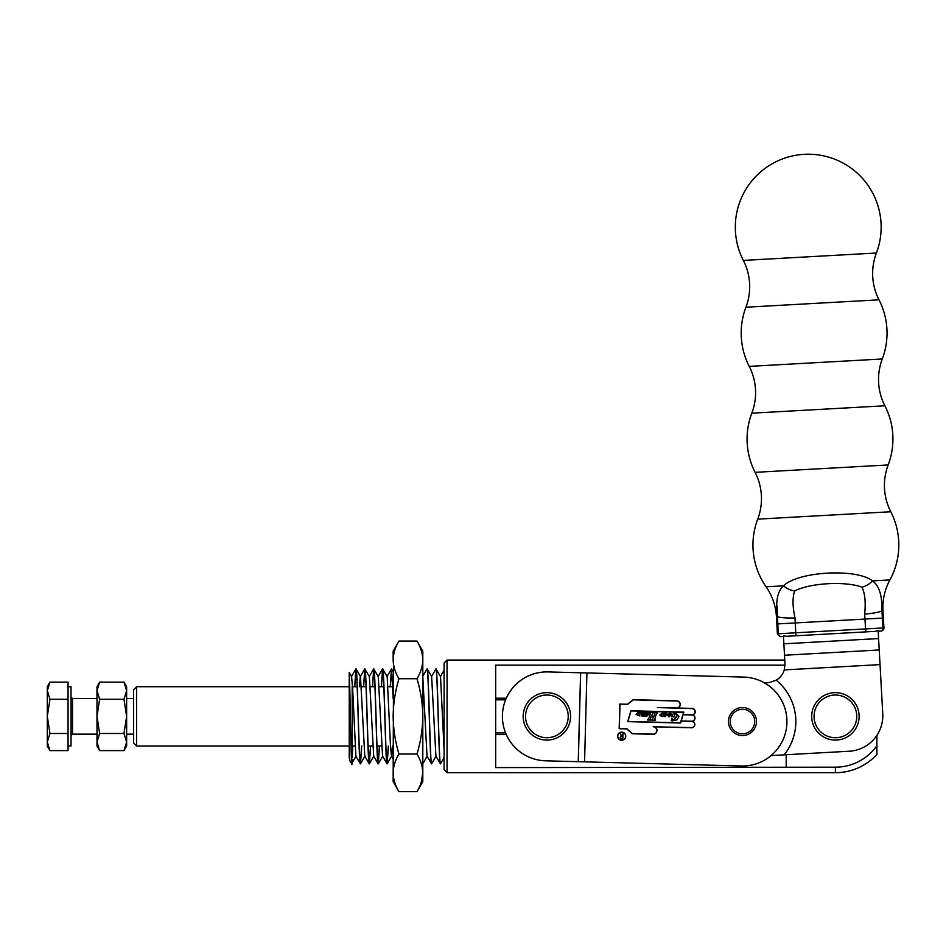 <?xml version="1.0" encoding="UTF-8"?>
<svg xmlns="http://www.w3.org/2000/svg" width="946" height="946" viewBox="0 0 946 946"><rect width="100%" height="100%" fill="white"/><g stroke="black" fill="none" stroke-linecap="round" stroke-linejoin="round"><path stroke-width="1.42" d="M876.41 253.02A57.682 57.682 0 0 0 879 299.823L745.933 307.214A57.682 57.682 0 0 0 743.343 260.41A72.925 72.925 0 0 1 804.183 154.328A72.925 72.925 0 0 1 876.41 253.02L743.343 260.41M879 299.823A72.925 72.925 0 0 1 882.287 358.983A57.682 57.682 0 0 0 884.888 405.787L751.822 413.177A57.682 57.682 0 0 0 749.22 366.374A72.925 72.925 0 0 1 745.933 307.214M884.888 405.787A72.925 72.925 0 0 1 888.176 464.947A57.682 57.682 0 0 0 890.777 511.751L757.711 519.141A57.682 57.682 0 0 0 755.109 472.338A72.925 72.925 0 0 1 751.822 413.177M742.468 733.777A12.239 12.239 0 0 0 754.707 721.538A12.239 12.239 0 0 0 742.468 709.287A12.239 12.239 0 0 0 730.217 721.538A12.239 12.239 0 0 0 742.468 733.777M756.481 721.538A14.024 14.024 0 0 1 742.468 735.55A14.024 14.024 0 0 1 728.444 721.538A14.024 14.024 0 0 1 742.468 707.513A14.024 14.024 0 0 1 756.481 721.538M859.122 716.37A23.721 23.721 0 0 1 835.401 740.091A23.721 23.721 0 0 1 811.692 716.37A23.721 23.721 0 0 0 835.401 740.091A23.721 23.721 0 0 0 859.122 716.37A23.721 23.721 0 0 0 835.401 692.649A23.721 23.721 0 0 0 811.692 716.37A23.721 23.721 0 0 1 835.401 692.649A23.721 23.721 0 0 1 859.122 716.37M890.777 511.751A72.925 72.925 0 0 1 889.926 579.922A57.682 57.682 0 0 0 882.973 610.726L883.931 627.908A2.968 2.968 0 0 1 881.14 631.029L880.288 631.077L881.14 631.029M882.287 358.983L749.22 366.374M888.176 464.947L755.109 472.338M757.711 519.141A72.925 72.925 0 0 0 766.106 586.804C772.314 595.791 775.755 605.736 776.418 616.638L777.375 633.82L778.274 633.773L777.47 616.591C775.448 601.467 777.47 591.215 783.548 585.834L766.106 586.804M794.711 590.943C792.393 597.304 792.488 606.315 795.007 617.963L795.74 632.803L865.566 628.924L864.656 614.096C865.874 602.212 864.975 593.248 861.96 587.206C845.523 580.939 810.296 582.913 794.711 590.943A17.785 14.178 -148.6 0 1 783.548 585.834C797.927 571.384 856.532 568.097 872.484 580.891C879.118 585.562 882.263 595.531 881.932 610.785L883.032 627.955L883.931 627.908M889.926 579.922L872.484 580.891A17.785 14.178 -37.7 0 1 861.96 587.206M878.172 631.195L880.288 631.077L878.172 631.195M783.465 636.457L780.497 636.623L783.465 636.457M875.357 631.349L786.28 636.303L783.418 635.7L783.867 643.824L878.586 638.562L878.136 630.438L875.357 631.349M777.21 606.15L777.47 616.591L776.418 616.638M864.656 614.096A17.785 2.341 -4.7 0 0 881.932 610.785L882.973 610.726M795.007 617.963A17.785 2.341 178.4 0 1 777.47 616.591M770.718 755.594L784.151 754.849A53.354 53.354 0 0 0 776.205 680.198L769.335 682.504L764.392 683.095M784.151 754.849L849.212 751.23A35.57 35.57 0 0 0 882.76 713.745L880.028 664.6L784.269 669.922L784.979 663.856L783.867 643.824M776.205 680.198A17.785 17.785 0 0 0 784.269 669.922M784.506 655.235L879.224 649.973L878.586 638.562M879.224 649.973L880.028 664.6M625.767 736.331A4.08 4.08 0 0 0 621.794 732.145A4.08 4.08 0 0 0 617.608 736.118A4.08 4.08 0 0 0 621.581 740.304A4.08 4.08 0 0 0 625.767 736.331M617.785 736.118A3.914 3.914 0 0 0 621.593 740.127A3.914 3.914 0 0 0 625.602 736.331A3.914 3.914 0 0 0 621.794 732.31A3.914 3.914 0 0 0 617.785 736.118M657.423 707.573L691.964 708.578A3.122 3.122 0 0 1 695.003 711.77A3.122 3.122 0 0 1 691.798 714.809L683.107 714.573L683.828 712.149L630.911 710.753L627.695 721.632L680.6 723.028L681.167 721.1L691.632 721.384A3.122 3.122 0 0 1 694.66 724.577A3.122 3.122 0 0 1 691.467 727.616L653.225 726.776A3.678 3.678 0 0 1 656.808 730.548A3.678 3.678 0 0 1 653.036 734.143L632.342 733.588L626.82 728.739L619.346 728.538L619.985 704.226L627.458 704.415L633.241 699.863L676.709 701.01A3.5 3.5 0 0 1 680.115 704.593A3.5 3.5 0 0 1 676.532 707.998L657.423 707.573M570.592 716.37A23.721 23.721 0 0 1 546.883 740.091A23.721 23.721 0 0 1 523.162 716.37A23.721 23.721 0 0 0 546.883 740.091A23.721 23.721 0 0 0 570.592 716.37A23.721 23.721 0 0 0 546.883 692.649A23.721 23.721 0 0 0 523.162 716.37A23.721 23.721 0 0 1 546.883 692.649A23.721 23.721 0 0 1 570.592 716.37M692.377 721.313A3.287 3.287 0 0 0 692.543 714.916A3.287 3.287 0 0 0 691.975 708.4L677.632 708.022A3.666 3.666 0 0 0 676.721 700.844L633.205 699.685L627.399 704.25L619.819 704.049L619.169 728.704L626.749 728.905L632.283 733.765L653.024 734.309A3.855 3.855 0 0 0 654.36 726.8L691.455 727.781A3.287 3.287 0 0 0 692.377 721.313M599.539 762.24L741.286 765.988A44.462 44.462 0 0 0 786.918 722.709A44.462 44.462 0 0 0 743.639 677.076L586.922 672.949L584.569 761.849L599.539 762.24M578.254 761.684L580.596 672.783L548.053 671.92A44.462 44.462 0 0 0 502.421 715.2A44.462 44.462 0 0 0 545.7 760.821L584.569 761.849M580.596 672.783L586.922 672.949M691.632 721.207A3.122 3.122 0 0 0 694.837 718.18A3.122 3.122 0 0 0 691.798 714.975L683.059 714.75L681.226 720.935L691.632 721.207M631.041 710.919L627.919 721.467L680.47 722.85L683.603 712.314L631.041 710.919M622.953 733.564L622.811 738.932L621.037 738.992L620.115 737.809L621.274 736.083L620.221 733.481L621.593 736.083L622.681 736.118L622.953 733.564M620.458 738.223L622.61 738.767L622.669 736.39L620.659 736.591L620.458 738.223M673.055 720.793L671.211 720.781L671.79 718.381L673.611 720.403L677.194 715.779L675.633 713.473L674.179 716.252L674.876 716.973L671.707 716.678L673.351 713.473L675.799 713.095L679.003 716.441L677.017 719.859L673.055 720.793M643.942 714.94L644.179 715.874L642.535 716.075L643.091 714.325L641.092 716.039L641.353 712.823L640.584 713.142L641.885 712.161L642.417 712.645L641.814 715.282L643.729 712.303L644.782 712.326L643.942 714.94M651.794 720.107L653.828 716.654L651.061 716.583L650.269 719.327L651.061 720.083L647.336 719.989L648.743 718.664L650.257 713.875L649.642 712.515L653.284 712.61L651.215 716.122L653.97 716.193L654.833 713.296L654.064 712.634L657.659 712.728L656.335 714.041L654.821 718.818L655.448 720.202L651.794 720.107M659.764 715.022L662.425 712.894L663.997 712.941L662.921 716.678L659.764 715.022M663.714 715.507L665.227 713.142L666.256 712.929L667.509 714.277L664.967 716.796L663.714 715.507M667.805 715.614L669.319 713.249L670.347 713.036L671.601 714.384L669.058 716.902L667.805 715.614M636.067 714.254L638.727 712.125L640.3 712.161L639.224 715.897L636.067 714.254M647.502 715.826L644.888 716.075L645.87 712.977L645.077 713.272L646.449 712.279L646.662 713.651L648.164 712.326L648.85 713.343L647.502 715.826M661.124 716.311L662.472 713.178L661.526 713.331L660.663 715.211L661.124 716.311M664.612 715.85L665.073 716.571L666.611 713.84L666.126 713.154L664.612 715.85M668.704 715.956L669.165 716.678L670.702 713.946L670.217 713.26L668.704 715.956M637.427 715.531L638.775 712.397L637.829 712.563L636.965 714.431L637.427 715.531M646.662 713.994L646.52 715.921L647.774 713.485L646.662 713.994M381.605 746.016L376.993 746.016L381.605 746.016M372.712 746.016L368.1 746.016L372.712 746.016M351.025 746.016L354.927 746.016L352.196 746.016L352.196 686.725M392.744 686.725L388.132 686.725L392.744 686.725M383.851 686.725L379.24 686.725L383.851 686.725M374.947 686.725L370.347 686.725L374.947 686.725M366.055 686.725L361.443 686.725L366.055 686.725M357.162 686.725L352.551 686.725L357.162 686.725M356.027 668.94L355.909 668.94C357.387 666.008 358.865 766.733 360.355 763.8L360.473 763.8C358.983 766.733 357.505 666.008 356.027 668.94L360.485 676.615L364.778 756.126L369.247 763.8C367.758 766.733 366.279 666.008 364.801 668.94L369.389 676.615L373.67 756.126L378.14 763.8C376.65 766.733 375.172 666.008 373.694 668.94L378.282 676.615L382.562 756.126L387.032 763.8C385.554 766.733 384.064 666.008 382.586 668.94L387.174 676.615L390.426 744.537L391.455 756.126L393.158 759.07M349.228 672.523L349.228 673.647C350.257 688.605 351.238 788.314 352.196 759.307L351.806 763.41L350.28 761.814L349.228 757.947L349.228 672.523L351.593 676.615L352.633 688.203L355.885 756.126L360.355 763.8M393.158 694.967L391.597 668.94L393.158 671.577M391.597 668.94L393.158 698.491M382.704 668.94C384.182 666.008 385.672 766.733 387.151 763.8L387.032 763.8M373.812 668.94C375.29 666.008 376.768 766.733 378.258 763.8L378.14 763.8M364.92 668.94C366.398 666.008 367.876 766.733 369.366 763.8L369.247 763.8M387.151 763.8L388.416 746.016M390.331 686.725L391.538 668.988M387.091 763.753L388.298 746.016M390.213 686.725L391.478 668.94M378.258 763.8L379.523 746.016M381.439 686.725L382.645 668.988M378.199 763.753L379.405 746.016M381.321 686.725L382.586 668.94M369.366 763.8L370.619 746.016M372.547 686.725L373.753 668.988M369.307 763.753L370.501 746.016M372.428 686.725L373.694 668.94M360.473 763.8L361.727 746.016M363.654 686.725L364.86 668.988M360.414 763.753L361.609 746.016M363.536 686.725L364.801 668.94M444.1 769.725L444.1 663.016L447.056 660.048L447.056 772.693L444.1 769.725M876.907 735.349L876.907 754.447A56.322 56.322 0 0 1 835.401 772.693L447.056 772.693M427.166 668.94L427.048 668.94C428.538 666.008 430.016 766.733 431.494 763.8L431.613 763.8C430.134 766.733 428.656 666.008 427.166 668.94L431.636 676.615L435.917 756.126L440.387 763.8C438.909 766.733 437.43 666.008 435.94 668.94L440.529 676.615L444.1 750.083M422.803 676.733L427.024 756.126L431.494 763.8M436.059 668.94C437.549 666.008 439.027 766.733 440.505 763.8L440.387 763.8M440.505 763.8L444.1 757.651M431.613 763.8L436.082 756.126M431.471 676.615L435.94 668.94M784.766 660.048L447.056 660.048M876.907 745.685A50.812 50.812 0 0 1 835.401 767.182L495.68 767.596L495.68 665.144L785.003 665.144M495.68 734.545L506.299 734.545M786.197 754.731L786.197 767.182M422.803 676.236L427.048 668.94M422.803 756.93L422.803 763.729L427.19 756.126M506.299 698.195L495.68 698.195M416.973 641.069C420.71 647.206 422.649 653.485 422.803 659.894C422.637 666.303 420.698 672.582 416.973 678.72L398.976 678.72C395.251 672.571 393.311 666.291 393.158 659.894C393.311 653.473 395.251 647.194 398.976 641.069L416.973 641.069L422.803 651.155L422.803 716.37C422.637 729.212 420.698 741.759 416.973 754.021L398.976 754.021C395.251 741.735 393.311 729.177 393.158 716.37C393.311 703.528 395.251 690.982 398.976 678.72M416.973 678.72C420.71 691.006 422.649 703.564 422.803 716.37L422.803 772.847C422.649 779.232 420.71 785.499 416.973 791.672L398.976 791.672C395.239 785.499 393.3 779.232 393.158 772.847C393.323 766.39 395.262 760.123 398.976 754.021M416.973 754.021C420.686 760.123 422.625 766.39 422.803 772.847L422.803 781.585L416.973 791.672M421.254 782.295L422.803 772.847M393.56 655.105L393.158 781.585L398.976 791.672M398.976 641.069L393.158 651.155L393.158 659.894M352.834 746.016L351.522 760.726M350.28 761.814L349.228 757.947M354.762 686.725L355.968 668.988M359.374 686.725L360.331 676.615L364.73 668.999M387.221 763.741L391.62 756.126L392.578 746.016M393.158 684.916L393.158 685.874M352.196 757.521L352.716 746.016M354.644 686.725L355.909 668.94M123.985 750.604L126.634 742.042L126.634 746.016L123.985 750.604L99.637 750.604L96.989 742.042L99.637 750.604L96.989 746.016L96.989 742.042L99.637 733.481L123.985 733.481L126.634 716.37L126.634 690.698L123.985 682.137L99.637 682.137L96.989 690.698L96.989 686.725L99.637 682.137M123.985 733.481L126.634 742.042L126.634 716.37L123.985 699.26L126.634 690.698L123.985 682.137L126.634 686.725L126.634 690.698M68.053 686.725L71.021 686.725L71.021 746.016L68.053 746.016M47.773 687.234L49.949 682.137L47.3 686.725L47.3 716.37L49.949 699.26L47.3 690.698L49.949 682.137L68.053 682.137L68.053 750.604L49.949 750.604L47.3 742.042L49.949 733.481L68.053 733.481M49.949 699.26L68.053 699.26M49.949 733.481L47.3 716.37L47.3 742.042L49.949 750.604L47.3 746.016L47.3 742.042M96.989 742.042L96.989 690.698L99.637 699.26L123.985 699.26M99.637 733.481L96.989 716.37L99.637 699.26M133.634 689.693L136.602 686.725L136.602 746.016L133.634 743.048L133.634 689.693M349.228 746.016L136.602 746.016M349.228 686.725L136.602 686.725M505.602 732.902L495.68 732.902M495.68 699.839L505.602 699.839M814.057 716.37A21.344 21.344 0 0 0 835.401 737.714A21.344 21.344 0 0 0 856.745 716.37A21.344 21.344 0 0 0 835.401 695.026A21.344 21.344 0 0 0 814.057 716.37M882.476 618.093L777.73 623.911M865.732 631.881L865.566 628.924L883.032 627.955A2.968 2.909 -93.2 0 1 880.288 631.077M781.349 636.575A2.968 2.909 86.8 0 1 778.274 633.773L795.74 632.803L795.905 635.759M525.538 716.37A21.344 21.344 0 0 0 546.883 737.714A21.344 21.344 0 0 0 568.227 716.37A21.344 21.344 0 0 0 546.883 695.026A21.344 21.344 0 0 0 525.538 716.37M578.313 761.684L580.655 672.783M835.401 772.693L835.401 767.182M96.989 698.586L72.499 698.586L72.499 734.155L71.021 735.645M777.375 633.82L780.497 636.623M444.1 670.158L440.363 676.615M378.329 763.741L382.728 756.126M369.425 763.741L373.836 756.126M360.532 763.741L364.931 756.126M351.841 763.387L356.039 756.126M351.439 676.615L355.838 668.999M369.224 676.615L373.623 668.999M378.116 676.615L382.515 668.999M387.009 676.615L391.408 668.999M72.499 698.586L71.021 697.096M133.634 734.155L126.634 734.155M96.989 734.155L72.499 734.155M133.634 698.586L126.634 698.586"/></g></svg>
